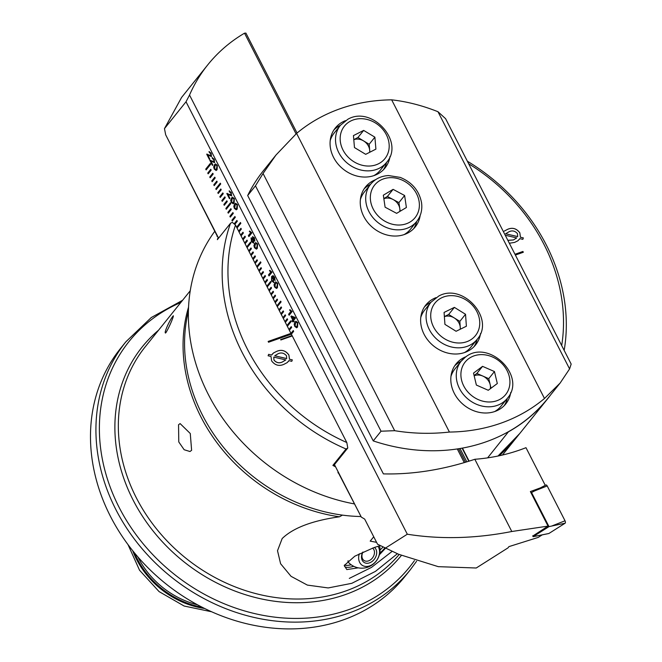 <?xml version="1.0" encoding="UTF-8"?>
<svg xmlns="http://www.w3.org/2000/svg" width="662" height="662" viewBox="0 0 662 662"><rect width="100%" height="100%" fill="white"/><g stroke="black" fill="none" stroke-linecap="round" stroke-linejoin="round"><path stroke-width="0.99" d="M172.923 316.204C168.942 321.244 163.059 335.022 165.963 332.589C169.306 327.235 174.909 313.829 172.923 316.204L173.37 315.757M165.442 333.06L165.963 332.589M178.541 424.764L178.781 441.959L184.152 449.73L189.969 451.517L191.616 450.317L190.275 433.511L180.105 423.589L178.541 424.764M410.117 570.032L404.681 576.809A182.265 154.991 -141.2 0 1 343.057 619.98A182.265 154.991 -141.2 0 1 134.237 552.596A182.265 154.991 -141.2 0 1 120.443 348.56L125.879 341.791A182.265 154.991 -141.2 0 0 139.674 545.827A182.265 154.991 -141.2 0 0 348.493 613.211A182.265 154.991 -141.2 0 0 410.117 570.032L416.563 561.293M397.407 553.722L375.453 571.372L351.82 583.313L328.195 587.939L307.358 585.092L291.057 576.329L280.605 563.734L277.51 550.718L282.178 538.537C293.15 527.904 312.249 520.655 339.465 516.79L342.436 515.127M353.773 566.333A22.781 5.586 -27.1 0 1 344.53 566.242A22.781 5.586 -27.1 0 1 344.43 565.042A22.781 5.586 -27.1 0 0 351.174 564.777M380.269 545.62L374.08 547.548L354.824 556.179L344.24 565.505L346.805 569.577L358.283 567.847M373.74 536.774L370.19 541.127L376.587 542.343M392.177 551.338L371.506 567.384L349.304 578.398M379.376 554.773L385.507 548.244M384.713 547.863A22.781 5.586 -27.1 0 1 379.756 553.035M490.31 388.751A11.395 9.69 38.8 0 0 490.178 384.647A11.395 9.69 38.8 0 0 482.805 376.057A11.395 9.69 38.8 0 0 474.158 375.784M504.187 405.682A31.9 27.125 38.8 0 0 507.307 398.358A29.616 25.189 -141.2 0 1 503.385 402.132A29.616 25.189 -141.2 0 1 466.048 397.332A29.616 25.189 -141.2 0 1 461.124 361.262L454.819 369.115A29.616 25.189 38.8 0 0 450.946 376.488M494.638 411.574A29.616 25.189 38.8 0 0 497.079 409.985A29.616 25.189 38.8 0 0 501.002 406.203L507.307 398.35C527.266 376.09 488.084 338.117 465.221 357.306L461.124 361.262A31.9 27.125 38.8 0 0 454.637 365.896M476.375 385.061L473.52 373.103L482.565 366.351L494.456 371.556L497.311 383.521L488.266 390.274L476.375 385.061M482.565 366.351L476.855 373.451L474.1 375.511M476.855 373.451L488.755 378.664L494.456 371.556M488.755 378.664L491.03 388.213M373.898 175.62A29.616 25.189 38.8 0 0 380.261 170.258L386.567 162.405A29.616 25.189 -141.2 0 1 379.4 168.198A29.616 25.189 -141.2 0 1 343.768 159.799A29.616 25.189 -141.2 0 1 340.384 125.317A31.9 27.125 38.8 0 0 333.896 129.951M374.882 137.166L375.908 149.124L365.697 154.329L354.468 147.56L353.442 135.602L363.653 130.406L374.882 137.166L369.181 144.266L369.859 152.21M383.447 169.737A31.9 27.125 38.8 0 0 386.567 162.405C405.103 141.809 371.878 105.184 347.848 119.268L340.384 125.317L334.078 133.17A29.616 25.189 38.8 0 0 330.206 140.543M369.181 144.266L357.952 137.506L353.789 139.624M357.952 137.506L363.653 130.406M369.653 152.31A11.395 9.69 38.8 0 0 369.686 150.249A11.395 9.69 38.8 0 0 363.562 140.89A11.395 9.69 38.8 0 0 353.798 139.69M400.187 211.219L399.798 208.613A11.395 9.69 38.8 0 0 393.154 199.535A11.395 9.69 38.8 0 0 383.852 198.724M404.085 234.613A29.616 25.189 38.8 0 0 410.448 229.242L416.754 221.389A29.616 25.189 -141.2 0 1 387.336 227.869A29.616 25.189 -141.2 0 1 365.978 202.448A29.616 25.189 -141.2 0 1 370.563 184.301L364.257 192.154A29.616 25.189 38.8 0 0 360.393 199.527M396.629 213.346L385.102 207.198L383.331 195.199L393.096 189.357L404.623 195.505L406.394 207.504L396.629 213.346M383.828 198.592L387.386 196.465L393.096 189.357M387.386 196.465L398.921 202.613L404.623 195.505M399.815 211.435A11.395 9.69 38.8 0 0 399.798 208.613L398.921 202.613M460.206 329.254A11.395 9.69 38.8 0 0 460.256 327.351A11.395 9.69 38.8 0 0 454.248 317.934A11.395 9.69 38.8 0 0 444.376 316.643M474 346.698A31.9 27.125 38.8 0 0 477.12 339.366A29.616 25.189 -141.2 0 1 469.639 345.316A29.616 25.189 -141.2 0 1 434.189 336.61A29.616 25.189 -141.2 0 1 430.937 302.277L424.632 310.13A29.616 25.189 38.8 0 0 420.767 317.495M444.93 324.372L444.078 312.431L454.38 307.375L465.535 314.276L466.387 326.225L456.085 331.273L444.93 324.372M464.459 352.581A29.616 25.189 38.8 0 0 470.814 347.219L477.12 339.366C495.532 318.918 462.829 282.434 438.732 296.063L430.937 302.277A31.9 27.125 38.8 0 0 424.45 306.911M454.38 307.375L448.671 314.483L444.368 316.593M448.671 314.483L459.833 321.376L465.535 314.276M459.833 321.376L460.388 329.163M379.5 545.819A17.651 4.328 -27.1 0 1 379.616 546.125A18.23 18.23 0 0 1 348.262 562.17A17.651 4.328 -27.1 0 1 348.088 560.747M382.967 546.994A22.781 5.586 -27.1 0 1 380.021 550.014M374.427 547.424A9.111 6.835 -56.4 0 1 376.595 551.305A9.111 6.835 -56.4 0 1 370.323 562.534A9.111 6.835 -56.4 0 1 361.593 558.314A9.111 6.835 -56.4 0 1 362.743 552.141M372.557 548.095A7.522 5.635 -56.4 0 1 374.402 551.338A7.522 5.635 -56.4 0 1 371.241 559.258A7.522 5.635 -56.4 0 1 364.059 560.491A7.522 5.635 -56.4 0 1 362.023 557.114A7.522 5.635 -56.4 0 1 362.966 552.042M377.952 546.266A12.528 9.392 -56.4 0 1 370.786 565.431A12.528 9.392 -56.4 0 1 359.276 553.804M519.356 433.991L502.566 454.902A182.265 154.991 -141.2 0 1 502.458 455.042M467.355 161.214A182.265 154.991 -141.2 0 1 564.165 350.38M518.04 435.637L507.481 447.851L499.322 455.746M515.384 255.052L523.319 252.255L522.914 251.469L514.978 254.266M468.671 163.771A177.706 151.118 -141.2 0 1 561.69 345.556M504.245 231.088L507.63 229.317C512.421 227.256 516.484 228.407 519.827 232.792L520.456 237.236L523.344 237.915L522.839 239.354L519.836 238.651L517.924 240.761L514.639 242.4L509.335 243.244M292.223 335.957L292.066 335.543L280.655 339.573L280.853 339.97L292.265 335.94L346.805 442.522A177.706 151.118 -141.2 0 1 235.507 225.03L290.957 333.383L268.143 341.443L268.54 342.229L291.363 334.169L293.663 331.339L293.258 330.553L290.941 333.441M292.066 335.543L291.363 334.169M271.627 360.906L271.006 356.454L268.11 355.784L268.623 354.344L271.627 355.039L273.538 352.929L276.824 351.29C281.648 349.288 285.686 350.546 288.922 355.047L289.468 359.218L292.314 359.88L291.785 361.32L288.913 360.641L287.209 362.611L283.824 364.373C279.033 366.442 274.97 365.283 271.627 360.906M361.013 516.526A164.044 139.492 -141.2 0 1 188.397 311.339M338.009 471.567L338.034 472.891M332.887 465.403L346.052 449.002L347.782 448L334.087 465.063L332.887 465.403L335.617 466.9M346.052 449.002A182.265 154.991 -141.2 0 1 230.533 223.251L217.359 239.652L218.121 237.294M216.979 236.334L217.484 236.044M354.278 503.898A182.265 154.991 -141.2 0 1 208.348 394.502A182.265 154.991 -141.2 0 1 214.778 231.286M230.533 223.251L232.296 222.333L235.507 225.03M346.805 442.522L347.782 448M466.826 461.844L460.007 448.513M468.795 461.232L462.101 448.149M291.321 334.186L290.957 333.383M268.607 354.377L271.627 355.039M272.198 354.253L273.538 352.929M273.505 352.97L276.824 351.29M276.79 351.332C281.623 349.329 285.653 350.579 288.897 355.089L288.922 355.047M288.897 355.089L289.468 359.218M289.443 359.251L292.314 359.88M292.281 359.913L291.768 361.311M288.268 361.601L288.913 360.641M274.747 355.775L286.663 358.605L286.53 355.833C284.114 352.954 281.276 352.258 278.015 353.765L274.747 355.775L286.696 358.564M273.778 357.108L273.952 360.078C276.327 362.826 279.091 363.488 282.252 362.064L285.818 359.921L273.778 357.108L273.985 360.037C276.352 362.784 279.116 363.446 282.277 362.023L285.818 359.921M290.924 333.416L268.151 341.46M292.033 335.584L280.671 339.598M504.212 231.121L507.605 229.358C512.388 227.289 516.459 228.448 519.802 232.825L519.827 232.792M519.802 232.825L520.456 237.236M520.423 237.277L523.344 237.915M523.319 237.948L522.823 239.346M519.223 239.478L519.836 238.651M507.862 240.364L513.414 239.967L516.708 237.923L505.238 235.233M505.636 233.769L517.651 236.624L517.477 233.653C515.102 230.906 512.338 230.244 509.177 231.667L505.636 233.769L517.676 236.582M513.414 239.967L516.708 237.923M507.837 240.306L513.447 239.925M523.278 252.263L522.881 251.502L514.986 254.291M289.36 330.264L291.652 327.409L291.247 326.623L288.955 329.477M287.349 326.325L291.139 321.6L290.742 320.813L286.944 325.538M285.33 322.394L287.631 319.539L287.225 318.753L284.933 321.608M283.319 318.463L285.612 315.608L285.214 314.822L282.922 317.677M281.309 314.533L283.601 311.678L283.204 310.892L280.903 313.747M279.298 310.602L281.59 307.747L281.185 306.953L278.892 309.816M277.287 306.663L281.077 301.938L280.68 301.152L276.882 305.877M275.276 302.733L277.568 299.878L277.163 299.092L274.871 301.946M273.257 298.802L275.549 295.947L275.152 295.161L272.86 298.016M271.246 294.871L273.538 292.016L273.141 291.23L270.849 294.085M269.235 290.932L271.528 288.078L271.122 287.291L268.83 290.146M267.225 287.002L271.015 282.277L270.617 281.491L266.819 286.216M265.214 283.071L267.506 280.216L267.1 279.43L264.808 282.285M263.195 279.141L265.495 276.286L265.09 275.5L262.797 278.354M261.184 275.21L263.476 272.355L263.079 271.561L260.787 274.424M259.173 271.271L261.465 268.416L261.068 267.63L258.768 270.485M257.162 267.34L260.952 262.615L260.555 261.829L256.757 266.554M255.151 263.41L257.444 260.555L257.038 259.769L254.746 262.624M253.141 259.479L255.433 256.624L255.027 255.838L252.735 258.693M251.121 255.54L253.414 252.685L253.016 251.899L250.724 254.754M249.111 251.61L251.403 248.755L251.006 247.969L248.713 250.824M247.1 247.679L250.898 242.954L250.493 242.168L246.694 246.893M245.089 243.748L247.381 240.894L246.976 240.107L244.683 242.962M243.078 239.818L245.37 236.963L244.965 236.177L242.673 239.032M241.059 235.879L243.359 233.024L242.954 232.238L240.662 235.093M239.048 231.948L241.34 229.093L240.943 228.307L238.651 231.162M237.037 228.018L240.836 223.293L240.43 222.506L236.632 227.232M234.77 224.401L237.319 221.232L236.913 220.446L234.149 223.88M231.899 220.247L232.304 221.034L235.308 217.293L234.902 216.507L231.899 220.247L232.362 220.967M229.888 216.317L230.293 217.103L233.297 213.363L232.892 212.576L229.888 216.317L230.343 217.037M227.877 212.386L228.282 213.172L231.278 209.432L230.881 208.646L227.877 212.386L228.332 213.106M230.773 203.631L230.368 202.845L225.866 208.456L226.263 209.242L230.773 203.631M223.855 204.517L224.252 205.303L227.256 201.571L226.851 200.785L223.855 204.517L224.31 205.237M221.836 200.586L222.242 201.372L225.245 197.632L224.84 196.846L221.836 200.586L222.3 201.306M219.825 196.655L220.231 197.441L223.235 193.701L222.829 192.915L219.825 196.655L220.28 197.375M217.815 192.725L218.22 193.511L221.224 189.771L220.818 188.984L217.815 192.725L218.27 193.445M220.711 183.97L220.305 183.184L215.804 188.794L216.201 189.58L220.711 183.97M213.793 184.855L214.19 185.641L217.194 181.901L216.797 181.115L213.793 184.855L214.248 185.575M211.774 180.925L212.179 181.711L215.183 177.97L214.778 177.184L211.774 180.925L212.237 181.645M209.763 176.994L210.168 177.78L213.172 174.04L212.767 173.254L209.763 176.994L210.226 177.714M207.752 173.063L208.158 173.849L211.161 170.109L210.756 169.323L207.752 173.063L208.207 173.775M210.648 164.308L210.243 163.522L205.741 169.124L206.147 169.911L210.648 164.308M292.48 321.815L291.967 320.813L292.695 319.895L290.941 316.469L291.33 315.989L295.087 317.421L295.442 318.124L293.597 320.425L294.11 321.434L293.729 321.914L293.208 320.905L292.48 321.815M274.027 284.958L274.871 282.666L275.797 281.904L277.684 283.295L277.452 287.705L276.517 288.475L274.639 287.076L274.027 284.958L274.871 282.666M272.008 272.198L269.004 275.938L268.482 274.929L270.824 272.016L269.459 270.75L269.806 270.311L272.008 272.198M253.695 243.062L251.494 241.68L251.055 238.039L252.578 238.577L252.57 236.64L254.456 237.906L254.829 241.092L253.645 240.662L253.62 243.086L251.419 241.704L251.361 237.799M233.785 206.312L234.621 204.02L235.556 203.251L237.435 204.641L237.203 209.06L236.276 209.821L234.389 208.431L233.785 206.312L234.621 204.02M229.59 191.972L229.126 190.946L231.187 192.443L231.601 195.894L227.893 194.371L229.863 198.219L229.474 198.699L226.843 193.561L231.079 194.893L230.831 192.849L229.532 192.03L229.333 190.805M229.532 198.633L227.165 193.329M230.93 195.009L230.831 192.849M212.56 158.698L212.105 157.672L214.165 159.17L214.571 162.62L210.864 161.098L212.833 164.946L212.452 165.426L209.821 160.287L214.049 161.619L213.809 159.575L212.502 158.756L212.303 157.531M212.502 165.359L210.144 160.055M213.909 161.735L213.809 159.575M334.451 464.608L361.32 517.113L364.688 519.099L377.539 544.214L398.59 554.26L377.539 544.214M186.022 101.774L189.531 95.047A182.265 154.991 -141.2 0 1 207.76 64.843L181.603 97.413L164.474 128.618L186.022 101.774L407.312 534.217L385.549 548.012M164.474 128.618L165.682 134.816L218.568 238.155M209.465 152.641L209.01 151.623L211.07 153.121L211.476 156.571L207.769 155.049L209.738 158.897L209.358 159.376L206.726 154.238L210.955 155.57L210.706 153.526L209.407 152.707L209.209 151.474M209.407 159.31L207.04 154.006M210.806 155.686L210.706 153.526M213.66 166.99L214.496 164.689L215.431 163.928L217.31 165.318L217.078 169.737L216.151 170.498L214.273 169.108L213.66 166.99L214.496 164.689M230.69 200.263L231.526 197.971L232.461 197.202L234.34 198.592L234.108 203.011L233.181 203.772L231.295 202.382L230.69 200.263L231.526 197.971M251.883 232.875L248.879 236.615L248.366 235.606L250.699 232.693L249.334 231.427L249.69 230.988L251.883 232.875M253.91 245.635L254.746 243.343L255.681 242.573L257.559 243.964L257.328 248.382L256.401 249.144L254.514 247.753L253.91 245.635L254.746 243.343M273.861 282.269L271.561 281.06L271.594 276.509L273.29 275.797L274.664 277.395L275.053 280.622L273.754 277.006L272.272 277.312L273.646 278.735L273.472 282.558M272.951 276.782L272.272 277.312M272.512 275.773L273.29 275.797M292.132 311.521L289.128 315.261L288.607 314.26L290.949 311.339L289.575 310.081L289.931 309.634L292.132 311.521M294.151 324.289L294.995 321.989L295.922 321.227L297.801 322.617L297.569 327.036L296.642 327.798L294.764 326.407L294.151 324.289L294.995 321.989M297.056 133.029L245.916 33.1L244.526 33.183A182.265 154.991 -141.2 0 0 207.76 64.843M398.59 554.26L438.285 566.664L476.235 568.004L507.977 547.888L508.946 546.613L538.181 537.42L542.195 534.879M217.277 236.168L169.886 143.025M359.118 512.827L338.009 472.097M532.794 536.038L548.045 526.108L511.792 531.503C475.523 538.611 440.702 539.513 407.312 534.217M465.518 462.242L458.609 448.737M544.222 485.891L545.256 485.345L525.984 447.686C509.781 454.058 492.727 457.922 474.836 459.279L511.792 531.503M474.836 459.279C443.441 469.73 412.956 474.596 383.389 473.884L189.531 95.047M548.045 526.108L530.378 491.576L540.308 487.911M464.269 462.606L457.276 448.944M296.055 133.889L244.526 33.183M211.55 156.546L207.769 155.049M210.789 153.501L209.482 152.682M214.645 162.595L210.864 161.098M213.884 159.55L212.576 158.731M214.579 164.664L215.473 163.911M216.184 170.482L214.273 169.108M214.347 169.075L213.735 166.965M215.754 169.439L216.64 168.694L217.037 165.715L215.903 164.962M216.217 164.946L215.018 165.699L214.612 168.678L215.721 169.455L216.565 168.727L216.962 165.74L216.217 164.946M231.675 195.869L227.893 194.371M230.906 192.824L229.606 192.005M231.601 197.938L232.494 197.185M233.214 203.755L231.295 202.382M231.369 202.357L230.765 200.238M232.784 202.721L233.669 201.968L234.058 198.989L232.933 198.236M233.247 198.219L232.048 198.972L231.642 201.951L232.743 202.729L233.595 202.001L233.984 199.014L233.247 198.219M234.696 203.987L235.589 203.242M236.309 209.804L234.389 208.431M234.472 208.406L233.86 206.287M235.879 208.77L236.764 208.025L237.162 205.038L236.028 204.285M236.342 204.277L235.142 205.021L234.737 208L235.838 208.778L236.69 208.05L237.079 205.063L236.342 204.277M248.937 236.549L248.366 235.606M248.44 235.581L250.699 232.693M250.782 232.668L249.334 231.427M252.644 236.615L252.578 238.577M254.903 241.067L253.645 240.662M252.925 242.226L252.983 239.785L251.651 239.007M251.866 238.841L251.767 241.282L253.116 242.077L252.909 239.81L251.577 239.032M254.2 240.19L254.191 238.32L253.157 237.625M254.191 238.32L253.256 237.542M254.382 240.066L254.117 238.345M253.083 237.65L253.273 239.412L254.233 240.182M254.82 243.318L255.714 242.565M256.434 249.135L254.514 247.753M254.589 247.729L253.985 245.61M256.004 248.093L256.889 247.348L257.278 244.361L256.153 243.608M256.467 243.599L255.259 244.352L254.862 247.323L255.962 248.109L256.815 247.373L257.204 244.386L256.467 243.599M269.053 275.872L268.482 274.929M268.565 274.904L270.824 272.016M270.899 271.991L269.459 270.75M275.094 280.531L274.498 279.662M274.573 279.637L274.622 278.909M274.697 278.884L274.283 277.759M274.358 277.734L273.754 277.006M273.828 276.981L272.347 277.287M273.936 282.244L271.561 281.06M271.635 281.036L271.594 276.509M271.668 276.484L273.365 275.773M273.083 281.482L273.232 278.859L271.776 277.999M273.232 278.859L271.974 277.841M273.406 281.251L273.158 278.884M271.701 278.023L271.867 280.556L273.116 281.474M274.945 282.641L275.839 281.888M276.559 288.458L274.639 287.076M274.713 287.051L274.109 284.933M276.128 287.416L277.014 286.671L277.403 283.684L276.277 282.939M276.584 282.922L275.384 283.675L274.987 286.646L276.087 287.432L276.931 286.696L277.328 283.708L276.584 282.922M289.178 315.195L288.607 314.26M288.682 314.227L290.949 311.339M291.023 311.314L289.575 310.081M292.538 321.749L291.967 320.813M292.041 320.78L292.695 319.895M292.769 319.87L290.941 316.469M291.015 316.444L291.371 316.006M293.779 321.848L293.208 320.905M293.084 319.423L294.234 318.05L291.959 317.239L293.084 319.423L294.16 318.074L291.959 317.239M295.07 321.964L295.964 321.211M296.684 327.781L294.764 326.407M294.838 326.374L294.226 324.256M296.253 326.738L297.13 325.994L297.528 323.006L296.402 322.262M296.708 322.245L295.509 322.998L295.111 325.969L296.212 326.755L297.056 326.018L297.453 323.039L296.708 322.245M210.268 163.564L205.816 169.1L206.196 169.844M210.781 169.364L207.827 173.03M212.792 173.295L209.837 176.969M214.802 177.226L211.857 180.9M216.813 181.156L213.867 184.83M220.33 183.225L215.878 188.761L216.259 189.506M220.835 189.026L217.889 192.692M222.854 192.956L219.9 196.631M224.865 196.887L221.919 200.561M226.876 200.826L223.93 204.492M230.393 202.886L225.941 208.422L226.321 209.167M230.897 208.687L227.951 212.361M232.916 212.618L229.962 216.292M234.927 216.548L231.973 220.223M236.938 220.487L234.183 223.913M240.455 222.548L236.657 227.273M240.96 228.349L238.668 231.203M242.971 232.279L240.678 235.134M244.99 236.218L242.697 239.073M247 240.149L244.708 243.004M250.509 242.209L246.719 246.934M251.022 248.01L248.73 250.865M253.033 251.941L250.741 254.796M255.052 255.88L252.752 258.734M257.063 259.81L254.771 262.665M260.571 261.871L256.782 266.596M261.085 267.671L258.792 270.526M263.095 271.602L260.803 274.465M265.106 275.541L262.814 278.396M267.125 279.472L264.833 282.326M270.634 281.532L266.844 286.257M271.147 287.333L268.855 290.188M273.158 291.272L270.866 294.127M275.169 295.202L272.876 298.057M277.188 299.133L274.895 301.988M280.696 301.193L276.906 305.918M281.209 306.994L278.917 309.857M283.22 310.933L280.928 313.788M285.231 314.864L282.939 317.719M287.242 318.794L284.95 321.649M290.759 320.855L286.969 325.58M291.272 326.664L288.98 329.519M293.283 330.595L290.957 333.483M531.007 492.801L545.91 485.014A1.821 0.852 70.5 0 1 545.935 484.998A1.821 0.852 70.5 0 1 547.201 485.949L565.025 520.787A1.821 0.852 70.5 0 1 565.116 523.212L548.922 533.481A1.821 0.852 70.5 0 1 548.781 533.531A1.821 0.852 70.5 0 1 548.633 533.539M531.52 492.478L548.988 526.621L565.116 523.212M548.988 526.621L533.117 536.675L548.922 533.481M533.117 536.675L532.687 535.839M466.172 356.636A31.9 27.125 38.8 0 0 456.044 363.951A31.9 27.125 38.8 0 0 458.452 399.658A31.9 27.125 38.8 0 0 494.994 411.45A31.9 27.125 38.8 0 0 505.785 403.894A31.9 27.125 38.8 0 0 510.741 392.417M435.985 297.643A31.9 27.125 38.8 0 0 425.856 304.959A31.9 27.125 38.8 0 0 428.273 340.665A31.9 27.125 38.8 0 0 464.815 352.457A31.9 27.125 38.8 0 0 475.597 344.902A31.9 27.125 38.8 0 0 480.554 333.433M375.619 179.675A31.9 27.125 38.8 0 0 365.482 186.99A31.9 27.125 38.8 0 0 367.898 222.697A31.9 27.125 38.8 0 0 404.441 234.489A31.9 27.125 38.8 0 0 415.223 226.934A31.9 27.125 38.8 0 0 420.18 215.456M370.563 184.309A31.9 27.125 38.8 0 0 364.083 188.935M345.432 120.683A31.9 27.125 38.8 0 0 335.303 128.006A31.9 27.125 38.8 0 0 337.711 163.704A31.9 27.125 38.8 0 0 374.262 175.496A31.9 27.125 38.8 0 0 385.044 167.941A31.9 27.125 38.8 0 0 390.001 156.472M381.039 431.21L255.466 185.823L247.679 195.522A182.265 154.991 -141.2 0 1 263.459 170.622L276.004 155.007L296.601 133.41L449.424 432.054C431.119 434.107 412.865 433.651 394.668 430.689L381.039 431.21L373.252 440.909A182.265 154.991 -141.2 0 0 547.598 398.665L560.135 383.05L544.487 398.483A182.265 154.991 -141.2 0 1 449.424 432.054M247.679 195.522L373.252 440.909M255.466 185.823L263.054 173.494L394.668 430.689M263.054 173.494L276.004 155.007M296.601 133.41A182.265 154.991 -141.2 0 1 391.664 99.838L544.487 398.483M391.664 99.838C406.94 101.551 422.381 105.515 437.971 111.721L569.585 368.916L560.135 383.05M437.971 111.721L445.592 118.68L571.165 364.067L569.585 368.916M413.626 228.721A31.9 27.125 38.8 0 0 416.754 221.398C420.908 216.027 422.505 209.788 421.537 202.663C419.178 190.689 412.078 182.265 400.245 177.399L388.52 175.546C381.055 175.976 375.073 178.897 370.563 184.301M469.126 461.133L462.448 448.083M487.621 457.864L508.573 431.616M550.792 394.684A182.265 154.991 -141.2 0 1 547.648 398.764A182.265 154.991 -141.2 0 1 508.623 431.715M497.998 456.027L519.836 433.403L547.648 398.764M202.183 607.244A80.69 68.608 -141.2 0 1 134.444 552.853M180.834 302.468A179.99 153.054 38.8 0 0 121.585 512.032A179.99 153.054 38.8 0 0 348.783 609.628A179.99 153.054 38.8 0 0 414.453 560.598M401.338 555.492A166.319 141.428 -141.2 0 1 345.349 594.592A166.319 141.428 -141.2 0 1 146.542 522.26A166.319 141.428 -141.2 0 1 158.599 330.156M399.153 554.516A164.044 139.492 -141.2 0 1 345.647 591.001A164.044 139.492 -141.2 0 1 157.705 530.353A164.044 139.492 -141.2 0 1 145.292 346.723L190.242 290.75M197.549 604.82A80.21 68.203 -141.2 0 1 137.82 556.85M339.465 516.79A164.044 139.492 -141.2 0 1 188.538 307.176M204.69 608.502A81.178 69.03 -141.2 0 1 132.681 550.676M461.124 361.262A29.616 25.189 -141.2 0 1 465.038 357.48M468.605 358.73A25.975 22.086 38.8 0 0 467.562 391.639A25.975 22.086 38.8 0 0 502.226 397.887A25.975 22.086 38.8 0 0 503.269 364.977A25.975 22.086 38.8 0 0 468.605 358.73M378.639 163.713A25.975 22.086 38.8 0 0 384.829 132.094A25.975 22.086 38.8 0 0 350.711 121.022A25.975 22.086 38.8 0 0 344.521 152.632A25.975 22.086 38.8 0 0 378.639 163.713M370.588 201A25.975 22.086 38.8 0 0 398.35 225.03A25.975 22.086 38.8 0 0 419.137 201.703A25.975 22.086 38.8 0 0 391.366 177.664A25.975 22.086 38.8 0 0 370.588 201M441.537 297.842A25.975 22.086 38.8 0 0 434.884 329.295A25.975 22.086 38.8 0 0 468.919 340.806A25.975 22.086 38.8 0 0 475.581 309.353A25.975 22.086 38.8 0 0 441.537 297.842M506.372 449.018L506.124 448.538M507.481 447.851L507.257 447.413M552.034 525.909L565.025 520.787M545.935 484.998L534.209 491.072L547.201 485.949M211.625 611.762L184.119 606.028L159.062 591.58L139.541 570.23L128.006 544.611M182.588 300.275L151.292 317.52L125.879 341.791M535.839 536.17L548.781 533.531"/></g></svg>
